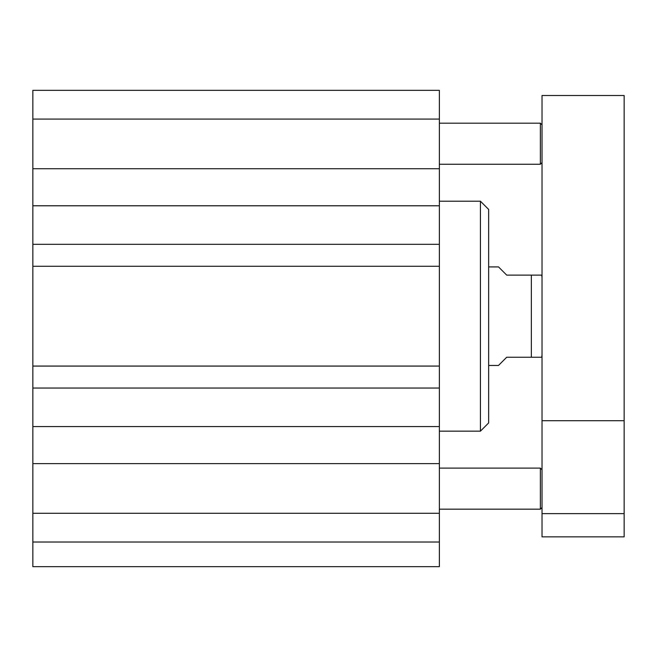 <?xml version="1.0" encoding="UTF-8"?>
<svg xmlns="http://www.w3.org/2000/svg" width="657" height="657" viewBox="0 0 657 657"><rect width="100%" height="100%" fill="white"/><g stroke="black" fill="none" stroke-linecap="round" stroke-linejoin="round"><path stroke-width="0.99" d="M542.025 162.608L540.383 164.25L540.383 123.188L439.369 123.188M542.025 507.533L540.383 509.175L540.383 468.113L439.369 468.113M32.85 566.663L439.369 566.663L439.369 463.628L32.85 463.628L32.85 566.663M32.85 463.628L32.85 168.734L439.369 168.734L439.369 463.628M439.369 168.734L439.369 90.338L32.85 90.338L32.85 168.734M32.85 266.29L439.369 266.29M32.85 244.322L439.369 244.322M32.85 205.781L439.369 205.781M32.85 426.582L439.369 426.582M32.85 388.041L439.369 388.041M32.85 366.072L439.369 366.072M32.85 513.281L439.369 513.281M32.85 542.025L439.369 542.025M32.85 119.081L439.369 119.081M32.85 90.338L439.369 90.338M542.025 536.851L542.025 95.511L624.15 95.511L624.15 536.851L542.025 536.851M542.025 513.626L624.15 513.626M542.025 420.71L624.15 420.71M488.644 365.456L498.499 365.456L506.711 357.244L541.738 357.244L531.349 357.244L531.349 275.119L506.711 275.119L498.499 266.906L488.644 266.906M531.349 275.119L541.738 275.119L531.349 275.119M542.025 277.583L541.738 275.119M439.369 431.156L480.431 431.156L480.431 201.206L439.369 201.206M480.431 201.206L488.644 209.419L488.644 422.944L480.431 431.156M542.025 124.83L540.383 123.188M540.383 164.25L439.369 164.25M542.025 469.755L540.383 468.113M540.383 509.175L439.369 509.175M541.738 357.244L542.025 354.78"/></g></svg>

